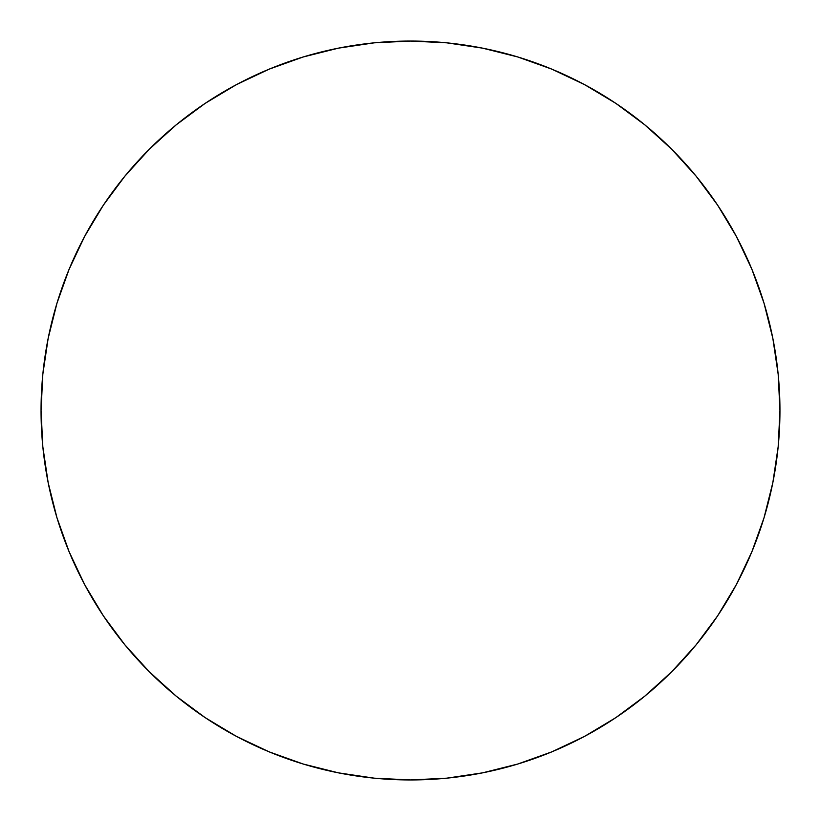 <?xml version="1.0" encoding="UTF-8"?>
<svg xmlns="http://www.w3.org/2000/svg" width="821" height="821" viewBox="0 0 821 821"><rect width="100%" height="100%" fill="white"/><g stroke="black" fill="none" stroke-linecap="round" stroke-linejoin="round"><path stroke-width="1.23" d="M41.05 410.5A369.45 369.45 0 0 1 410.5 41.05A369.45 369.45 0 0 1 779.95 410.5A369.45 369.45 0 0 1 410.5 779.95A369.45 369.45 0 0 1 41.05 410.5L42.825 446.716L48.152 482.574L56.957 517.743L69.169 551.886L84.676 584.655L103.313 615.76L124.915 644.875L149.258 671.742L176.125 696.085L205.24 717.687L236.345 736.324L269.114 751.831L303.257 764.043L338.426 772.848L374.284 778.175L410.5 779.95L446.716 778.175L482.574 772.848L517.743 764.043L551.886 751.831L584.655 736.324L615.76 717.687L644.875 696.085L671.742 671.742L696.085 644.875L717.687 615.76L736.324 584.655L751.831 551.886L764.043 517.743L772.848 482.574L778.175 446.716L779.95 410.5L778.175 374.284L772.848 338.426L764.043 303.257L751.831 269.114L736.324 236.345L717.687 205.24L696.085 176.125L671.742 149.258L644.875 124.915L615.76 103.313L584.655 84.676L551.886 69.169L517.743 56.957L482.574 48.152L446.716 42.825L410.5 41.05L374.284 42.825L338.426 48.152L303.257 56.957L269.114 69.169L236.345 84.676L205.24 103.313L176.125 124.915L149.258 149.258L124.915 176.125L103.313 205.24L84.676 236.345L69.169 269.114L56.957 303.257L48.152 338.426L42.825 374.284L41.05 410.5M764.043 303.257L751.831 269.114M615.76 103.313L584.655 84.676M303.257 56.957L269.114 69.169M103.313 205.24L84.676 236.345M56.957 517.743L69.169 551.886M205.24 717.687L236.345 736.324M517.743 764.043L551.886 751.831M717.687 615.76L736.324 584.655"/></g></svg>
